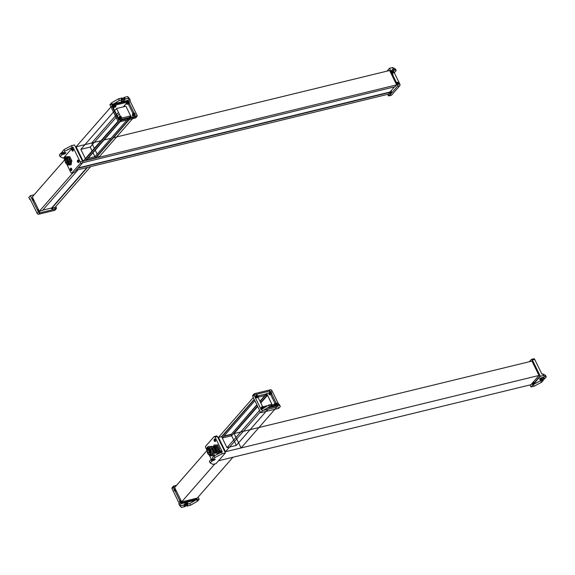 <?xml version="1.0" encoding="UTF-8"?>
<svg xmlns="http://www.w3.org/2000/svg" width="575" height="575" viewBox="0 0 575 575"><rect width="100%" height="100%" fill="white"/><g stroke="black" fill="none" stroke-linecap="round" stroke-linejoin="round"><path stroke-width="0.86" d="M64.673 159.872L32.286 196.923L64.673 159.872M39.323 211.284L32.286 196.923L39.323 211.284L72.968 172.802L39.323 211.284L42.442 210.522L39.323 211.284M78.142 169.69L42.442 210.522L78.142 169.69L76.231 170.15L78.142 169.69M51.807 208.243L87.508 167.411L51.807 208.243L54.927 207.489L51.807 208.243M90.627 166.649L54.927 207.489L90.627 166.649L87.508 167.411L90.627 166.649M42.787 210.134L51.671 207.97L87.026 167.526L51.671 207.97L42.787 210.134M73.758 172.514A1.294 0.719 -103.7 0 0 74.268 172.392L82.52 162.955A1.294 0.719 -103.7 0 0 82.52 161.23L74.534 144.936L71.415 145.691L72.227 147.351L64.86 151.218L64.048 149.558L71.415 145.691L74.534 144.936L82.52 161.23L80.177 161.798L73.011 147.164L72.227 147.351L71.415 145.691L64.048 149.558L62.186 151.721L64.048 149.558L64.86 151.218L63.236 153.072L62.222 151.642L63.221 153.108L65.119 152.67A1.617 0.489 -26.1 0 1 65.888 152.734A1.617 0.489 -26.1 0 1 65.291 153.518A1.617 0.489 -26.1 0 1 63.767 154.222L63.494 153.669A1.617 0.489 153.9 0 0 65.435 152.619A1.617 0.489 -26.1 0 1 63.494 153.669L61.475 154.222L62.071 153.769L61.532 152.662L59.311 154.97L60.123 156.63L62.898 158.024L63.674 157.838L65.061 160.669L63.674 157.838L73.011 147.164L80.177 161.798L82.52 161.23A1.294 0.719 76.3 0 1 82.52 162.955L74.268 172.392A1.294 0.719 76.3 0 1 74.038 172.543L71.695 173.111A1.294 0.719 -103.7 0 0 71.933 172.96L74.268 172.392L71.933 172.96L80.177 163.523L82.52 162.955L80.177 163.523A1.294 0.719 -103.7 0 0 80.177 161.798A1.294 0.719 76.3 0 1 80.177 163.523L71.933 172.96A1.294 0.719 76.3 0 1 70.847 172.471A1.294 0.719 -103.7 0 0 71.695 173.111M66.743 164.091L70.847 172.471L66.743 164.091M65.881 158.147L65.881 157.313L65.881 158.147M73.233 150.154L72.917 149.263L73.233 150.154M71.817 169.661L71.501 168.77L71.817 169.661M78.847 161.611L78.531 160.727L78.847 161.611M70.574 168.259A1.294 0.719 -103.7 0 0 70.574 169.984A1.294 0.719 -103.7 0 0 71.659 170.466A1.294 0.719 -103.7 0 0 71.659 168.748A1.294 0.719 -103.7 0 0 70.574 168.259L71.07 168.137A1.294 0.719 -103.7 0 0 70.912 169.424A1.294 0.719 -103.7 0 0 71.652 170.48A1.294 0.719 76.3 0 1 70.912 169.424A1.294 0.719 76.3 0 1 71.07 168.137L70.574 168.259A1.294 0.719 76.3 0 1 70.811 168.108A1.294 0.719 76.3 0 1 71.753 168.964A1.294 0.719 76.3 0 1 71.659 170.466A1.294 0.719 76.3 0 1 71.422 170.617A1.294 0.719 76.3 0 1 70.488 169.769A1.294 0.719 76.3 0 1 70.574 168.259M64.961 156.795A1.294 0.719 -103.7 0 0 64.767 157.924A1.294 0.719 -103.7 0 0 65.349 159.023A1.294 0.719 76.3 0 1 64.767 157.924A1.294 0.719 76.3 0 1 64.961 156.795L65.457 156.673A1.294 0.719 -103.7 0 0 65.564 158.599A1.294 0.719 76.3 0 1 65.457 156.673L64.961 156.795A1.294 0.719 76.3 0 1 65.198 156.644A1.294 0.719 76.3 0 1 66.039 157.277A1.294 0.719 -103.7 0 0 64.961 156.795M77.611 160.217A1.294 0.719 -103.7 0 0 77.611 161.942A1.294 0.719 -103.7 0 0 78.689 162.423A1.294 0.719 -103.7 0 0 78.689 160.698A1.294 0.719 -103.7 0 0 77.611 160.217L78.107 160.094A1.294 0.719 -103.7 0 0 77.948 161.381A1.294 0.719 -103.7 0 0 78.682 162.438A1.294 0.719 76.3 0 1 77.948 161.381A1.294 0.719 76.3 0 1 78.107 160.094L77.611 160.217A1.294 0.719 76.3 0 1 77.848 160.066A1.294 0.719 76.3 0 1 78.782 160.921A1.294 0.719 76.3 0 1 78.689 162.423A1.294 0.719 76.3 0 1 78.459 162.574A1.294 0.719 76.3 0 1 77.517 161.719A1.294 0.719 76.3 0 1 77.611 160.217M71.99 148.752A1.294 0.719 -103.7 0 0 71.997 150.478A1.294 0.719 -103.7 0 0 73.075 150.959A1.294 0.719 -103.7 0 0 73.075 149.241A1.294 0.719 -103.7 0 0 71.99 148.752L72.486 148.63A1.294 0.719 -103.7 0 0 72.328 149.917A1.294 0.719 -103.7 0 0 73.068 150.973A1.294 0.719 76.3 0 1 72.838 151.11A1.294 0.719 76.3 0 1 71.904 150.262A1.294 0.719 76.3 0 1 71.99 148.752A1.294 0.719 76.3 0 1 72.227 148.602A1.294 0.719 76.3 0 1 73.169 149.457A1.294 0.719 76.3 0 1 73.075 150.959A1.294 0.719 76.3 0 1 72.328 149.917A1.294 0.719 76.3 0 1 72.486 148.63L71.99 148.752M62.531 152.425L61.532 152.662L62.531 152.425M63.609 153.043L62.071 153.769L63.609 153.043M64.939 152.713L63.767 153.36L64.939 152.713M61.676 153.985L61.748 154.776L60.123 156.63L59.311 154.97L61.137 152.885L61.676 153.985L61.137 152.885L61.532 152.662L62.071 153.769L61.676 153.985M61.676 154.107L63.494 153.669L63.767 154.222L61.942 154.661L61.676 154.107L61.942 154.661L63.767 154.222A1.617 0.489 153.9 0 0 65.744 153.13A1.617 0.489 153.9 0 0 65.119 152.67L63.236 153.072L64.86 151.218L73.011 147.164L63.674 157.838L62.898 158.024L60.123 156.63L61.942 154.661L61.676 154.107M68.303 164.091A3.242 1.811 -103.7 0 0 69.963 161.093L68.533 158.175L69.963 161.093L68.921 161.345L68.353 160.77L67.491 158.427L68.533 158.175A3.242 1.811 -103.7 0 0 66.837 158.067M65.859 158.269L66.111 156.903L68.82 156.968L70.804 161.014L70.078 165.003L67.368 164.946L67.031 164.263L67.368 164.946L71.12 164.752L70.078 165.003L70.804 161.014L71.839 160.763L71.12 164.752L71.839 160.763L70.804 161.014L68.82 156.968L69.855 156.709L71.839 160.763L69.855 156.709L66.111 156.903L65.859 158.269M66.283 158.053L67.325 157.802A3.242 1.811 76.3 0 1 68.533 158.175L67.491 158.427A3.242 1.811 -103.7 0 0 66.283 158.053A3.242 1.811 -103.7 0 0 65.255 159.311A3.242 1.811 76.3 0 1 65.298 159.167A3.242 1.811 76.3 0 1 67.491 158.427L67.548 159.124A2.925 1.632 -103.7 0 0 65.212 159.433A2.925 1.632 -103.7 0 0 65.572 162.675A2.925 1.632 76.3 0 1 65.377 159.038A2.925 1.632 76.3 0 1 67.548 159.124L68.353 160.77A2.925 1.632 76.3 0 1 67.792 163.968A2.925 1.632 76.3 0 1 65.572 162.675A2.925 1.632 -103.7 0 0 66.233 163.631A2.925 1.632 -103.7 0 0 68.087 163.681A2.925 1.632 -103.7 0 0 68.353 160.77L68.921 161.345L69.963 161.093A3.242 1.811 76.3 0 1 68.863 164.105L67.821 164.364A3.242 1.811 -103.7 0 0 68.921 161.345A3.242 1.811 76.3 0 1 68.346 164.055A3.242 1.811 76.3 0 1 66.427 163.825A3.242 1.811 76.3 0 1 66.326 163.717A3.242 1.811 -103.7 0 0 67.821 164.364M65.845 162.351A2.257 1.265 -103.7 0 0 67.742 163.207A2.257 1.265 -103.7 0 0 67.742 160.188A2.257 1.265 -103.7 0 0 65.845 159.34A2.257 1.265 -103.7 0 0 65.845 162.351A2.257 1.265 76.3 0 1 66.262 159.074A2.257 1.265 76.3 0 1 67.742 160.188A2.257 1.265 76.3 0 1 67.325 163.465A2.257 1.265 76.3 0 1 65.845 162.351L67.649 161.913L65.845 162.351M67.146 156.652L69.855 156.709L67.146 156.652M67.642 160.008L67.412 159.965A2.257 1.265 -103.7 0 0 67.404 160.217A2.257 1.265 76.3 0 1 67.412 159.972L67.498 159.778M68.066 161.733L66.614 162.006M67.613 161.762L66.743 161.97M67.879 159.785L66.434 160.058M67.419 159.814L66.563 160.022M68.648 162.143L67.16 162.409L68.59 161.891M68.116 162.186L67.333 162.38M68.54 161.194L67.045 161.46L68.475 160.942M68.073 161.223L67.218 161.431M68.001 160.899L67.519 160.914L67.929 160.648M68.13 161.848L67.62 161.877L68.123 161.589M67.311 159.541L66.865 159.562M67.972 160.763L66.484 161.029L67.907 160.511M67.519 160.792L66.65 161M68.432 160.231L66.944 160.497L68.375 159.979M67.792 160.303L67.117 160.468M66.592 161.913L68.001 161.482M67.757 162.948L68.051 162.574M66.427 160.058L67.821 159.541M389.613 70.502L112.995 137.82L389.613 70.502L396.649 84.87L82.556 161.309L396.649 84.87L395.025 86.724L82.649 162.747L395.025 86.724L396.649 84.87L389.613 70.502M111.032 138.302L103.629 140.099L111.032 138.302M101.674 140.58L75.519 146.941L101.674 140.58M390.159 92.295L77.848 168.295L390.159 92.295L388.535 94.149L76.231 170.15L388.535 94.149L390.159 92.295M78.193 167.907L390.022 92.014L78.193 167.907M394.543 86.839L390.022 92.014L394.543 86.839M391.036 95.299A1.294 0.719 76.3 0 1 390.468 94.688A1.294 0.719 -103.7 0 0 391.553 95.177L399.798 85.74A1.294 0.719 -103.7 0 0 399.798 84.015L392.624 69.374L393.408 69.187L396.182 70.581L394.558 72.436L396.182 70.581L395.37 68.928L393.544 71.013L395.37 68.928L392.596 67.527L395.37 68.928L396.182 70.581L393.408 69.187L392.596 67.527L393.408 69.187L392.624 69.374L399.798 84.015L397.462 84.59L389.476 68.288L392.596 67.527L389.476 68.288L397.462 84.59L399.798 84.015A1.294 0.719 76.3 0 1 399.798 85.74L397.462 86.308A1.294 0.719 -103.7 0 0 397.462 84.59A1.294 0.719 76.3 0 1 397.462 86.308L399.798 85.74L391.553 95.177L389.21 95.745L397.462 86.308L389.21 95.745L391.553 95.177A1.294 0.719 76.3 0 1 391.316 95.328L388.973 95.896A1.294 0.719 -103.7 0 0 389.21 95.745A1.294 0.719 76.3 0 1 388.125 95.263L390.468 94.688L389.606 92.927L390.468 94.688L388.125 95.263A1.294 0.719 -103.7 0 0 388.973 95.896M387.687 94.358L388.125 95.263L387.687 94.358M386.982 71.142L389.476 68.288L386.982 71.142M391.46 71.782L390.368 72.047L391.46 71.782L391.863 72.608L391.46 71.782L391.863 72.608L390.77 72.874L391.863 72.608L391.46 71.782M397.073 83.246L395.981 83.512L397.073 83.246L397.483 84.072L397.073 83.246L397.483 84.072L396.391 84.338L397.483 84.072L397.073 83.246M390.109 92.194L390.468 91.511L390.109 92.194M390.058 91.971L390.447 92.115L390.058 91.971M392.624 69.374L390.339 71.997L392.624 69.374M397.519 84.575A1.294 0.719 76.3 0 1 397.232 82.433A1.294 0.719 76.3 0 1 398.202 82.721A1.294 0.719 76.3 0 1 398.475 84.338A1.294 0.719 -103.7 0 0 398.202 82.721A1.294 0.719 -103.7 0 0 397.232 82.433L396.736 82.548A1.294 0.719 76.3 0 1 397.706 82.843A1.294 0.719 76.3 0 1 397.979 84.46A1.294 0.719 -103.7 0 0 397.706 82.843A1.294 0.719 -103.7 0 0 396.736 82.548L397.232 82.433A1.294 0.719 -103.7 0 0 397.519 84.575M392.696 73.176A1.294 0.719 76.3 0 1 391.611 72.694A1.294 0.719 76.3 0 1 391.611 70.969A1.294 0.719 76.3 0 1 392.696 71.451A1.294 0.719 76.3 0 1 392.696 73.176A1.294 0.719 -103.7 0 0 392.696 71.451A1.294 0.719 -103.7 0 0 391.611 70.969L391.122 71.092A1.294 0.719 76.3 0 1 392.2 71.573A1.294 0.719 76.3 0 1 392.2 73.298L392.696 73.176L392.2 73.298A1.294 0.719 76.3 0 1 391.122 72.809A1.294 0.719 76.3 0 1 391.122 71.092L391.611 70.969A1.294 0.719 -103.7 0 0 391.611 72.694A1.294 0.719 -103.7 0 0 392.696 73.176M391.28 92.683A1.294 0.719 76.3 0 1 390.094 91.935A1.294 0.719 -103.7 0 0 391.28 92.683A1.294 0.719 -103.7 0 0 391.144 90.728A1.294 0.719 76.3 0 1 391.28 92.683L390.784 92.805L391.28 92.683M397.584 84.913A1.294 0.719 76.3 0 1 396.642 84.065A1.294 0.719 76.3 0 1 396.736 82.548A1.294 0.719 -103.7 0 0 396.642 84.065A1.294 0.719 -103.7 0 0 397.584 84.913M391.122 71.092A1.294 0.719 -103.7 0 0 391.122 72.809A1.294 0.719 -103.7 0 0 392.2 73.298A1.294 0.719 -103.7 0 0 392.2 71.573A1.294 0.719 -103.7 0 0 391.122 71.092M390.806 91.123A1.294 0.719 76.3 0 1 390.784 92.805A1.294 0.719 76.3 0 1 389.879 92.611A1.294 0.719 -103.7 0 0 390.784 92.805A1.294 0.719 -103.7 0 0 390.806 91.123M393.149 71.235L391.46 71.645L393.149 71.235L393.58 72.119L393.149 71.235M391.776 72.299L390.626 72.579L391.776 72.299M390.418 72.155L391.46 71.645L392.373 72.658L391.46 71.645L390.418 72.155M390.978 73.248L390.648 72.572L390.978 73.248M390.964 73.262L391.999 72.745L390.964 73.262M392.272 72.436A1.617 0.489 153.9 0 0 390.863 73.061A1.617 0.489 -26.1 0 1 392.272 72.436L393.933 72.033L392.272 72.436L392.538 72.989L392.272 72.436M391.137 73.614A1.617 0.489 -26.1 0 1 392.538 72.989L394.198 72.587L392.538 72.989A1.617 0.489 153.9 0 0 391.137 73.614M393.07 74.139L391.546 74.448L393.07 74.139L391.992 75.368L393.07 74.139M28.75 197.541L30.913 200.675L28.75 197.541L30.374 195.687L38.36 211.981L37.138 213.375L29.965 198.734L29.562 199.202L29.965 198.734L37.138 213.375L38.36 211.981A1.294 0.999 41.2 0 0 39.941 212.836L55.804 208.977A1.294 0.999 41.2 0 0 56.3 207.618L55.768 206.526L56.3 207.618L55.085 209.005L56.3 207.618A1.294 0.999 -138.8 0 1 55.804 208.977L54.582 210.364L55.804 208.977L39.941 212.836L38.719 214.223L39.941 212.836A1.294 0.999 -138.8 0 1 38.36 211.981L30.374 195.687L34.177 194.76L30.374 195.687L28.75 197.541M56.235 208.718L55.013 210.112A1.294 0.999 -138.8 0 1 54.582 210.364A1.294 0.999 41.2 0 0 55.085 209.005L54.402 207.611L55.085 209.005A1.294 0.999 -138.8 0 1 55.214 209.652M54.582 210.364L38.719 214.223A1.294 0.999 -138.8 0 1 37.138 213.375A1.294 0.999 41.2 0 0 38.719 214.223L54.582 210.364M32.912 198.871L32.912 198.871A0.482 0.374 41.2 0 0 33.314 199.697A0.482 0.374 41.2 0 0 33.544 199.482A0.482 0.374 -138.8 0 1 33.314 199.697L33.314 199.697A0.482 0.374 -138.8 0 1 32.912 198.871A0.482 0.374 -138.8 0 1 33.278 198.943A0.482 0.374 41.2 0 0 32.912 198.871M38.525 210.335L38.525 210.335A0.482 0.374 41.2 0 0 38.927 211.162A0.482 0.374 41.2 0 0 39.157 210.939A0.482 0.374 -138.8 0 1 38.927 211.162L38.927 211.162A0.482 0.374 -138.8 0 1 38.525 210.335A0.482 0.374 -138.8 0 1 38.892 210.407A0.482 0.374 41.2 0 0 38.525 210.335M32.833 198.037L31.661 198.325L32.833 198.037M52.533 208.854A1.294 0.999 -138.8 0 1 51.024 208.128A1.294 0.999 41.2 0 0 53.159 207.92A1.294 0.999 -138.8 0 1 52.533 208.854L52.792 208.56L52.533 208.854M39.014 212.146A1.294 0.999 -138.8 0 1 38.439 212.132A1.294 0.999 41.2 0 0 39.639 211.205A1.294 0.999 -138.8 0 1 39.014 212.146L39.265 211.852L39.014 212.146M37.483 210.206A1.294 0.999 -138.8 0 1 38.705 210.026A1.294 0.999 41.2 0 0 37.928 209.94L38.187 209.645A1.294 0.999 -138.8 0 1 38.511 209.616A1.294 0.999 41.2 0 0 38.187 209.645L37.928 209.94A1.294 0.999 41.2 0 0 37.483 210.206M33.393 200.682A1.294 0.999 -138.8 0 1 32.811 200.661A1.294 0.999 41.2 0 0 33.932 200.272A1.294 0.999 -138.8 0 1 33.393 200.682L33.652 200.388L33.393 200.682M31.869 198.742A1.294 0.999 -138.8 0 1 33.091 198.562A1.294 0.999 41.2 0 0 32.315 198.476L32.574 198.181A1.294 0.999 -138.8 0 1 32.89 198.152A1.294 0.999 41.2 0 0 32.574 198.181L32.315 198.476A1.294 0.999 41.2 0 0 31.869 198.742M53.417 207.855A1.294 0.999 -138.8 0 1 51.419 208.028A1.294 0.999 41.2 0 0 53.417 207.855M33.925 200.272A1.294 0.999 -138.8 0 1 32.538 200.1A1.294 0.999 41.2 0 0 33.925 200.272M31.941 198.893A1.294 0.999 -138.8 0 1 32.574 198.181A1.294 0.999 41.2 0 0 31.941 198.893M39.891 211.147A1.294 0.999 -138.8 0 1 38.151 211.564A1.294 0.999 41.2 0 0 39.891 211.147M37.562 210.357A1.294 0.999 -138.8 0 1 38.187 209.645A1.294 0.999 41.2 0 0 37.562 210.357M32.049 199.115L33.221 198.828L32.049 199.115M32.861 200.768L34.033 200.488L32.861 200.768M127.406 102.163L111.802 105.965L76.101 146.798L91.705 143.002L118.45 112.405L91.705 143.002L94.523 148.752L91.705 143.002L76.101 146.798L111.802 105.965L118.709 120.067L111.802 105.965L127.406 102.163L123.287 106.878L127.406 102.163L134.442 116.531L98.742 157.37L95.622 158.125L92.841 152.447L95.622 158.125L131.323 117.286L95.622 158.125L98.742 157.37L134.442 116.531L127.406 102.163M118.019 121.267L83.138 161.165L76.101 146.798L83.138 161.165L118.019 121.267M119.514 120.161L121.958 119.564L86.257 160.403L83.138 161.165L86.257 160.403L121.958 119.564L116.545 108.517L80.845 149.356L86.257 160.403L80.845 149.356L116.545 108.517L125.911 106.238L131.323 117.286L134.442 116.531L131.323 117.286L125.911 106.238L116.545 108.517L121.958 119.564L119.514 120.161L121.267 118.163L121.828 119.291L131.186 117.013L130.633 115.884L94.933 156.716L87.529 158.52L94.933 156.716L95.486 157.852L94.933 156.716L130.633 115.884L121.267 118.163L119.514 120.168M119.198 113.922L90.21 147.078L80.845 149.356L90.21 147.078L119.198 113.922M92.288 151.318L90.21 147.078L92.288 151.318M95.076 149.888L97.168 154.157L95.076 149.888M97.728 155.293L98.742 157.37L97.728 155.293M85.567 158.995L86.128 160.13L95.486 157.852L131.186 117.013L95.486 157.852L86.128 160.13L121.828 119.291L86.128 160.13L85.567 158.995L118.299 121.555L85.567 158.995M121.267 118.163L130.633 115.884L131.186 117.013L121.828 119.291L121.267 118.163M136.965 116.373L135.75 117.76A1.294 0.999 -138.8 0 1 135.319 118.019L136.534 116.624L135.319 118.019L119.456 121.878L120.671 120.484L119.456 121.878A1.294 0.999 -138.8 0 1 117.875 121.023L119.09 119.636L117.875 121.023L109.89 104.729L111.514 102.875L112.326 104.528L111.514 102.875L118.572 98.778L119.384 100.438L111.917 104.995L119.09 119.636A1.294 0.999 41.2 0 0 120.671 120.484L136.534 116.624A1.294 0.999 41.2 0 0 137.037 115.266L135.815 116.66L127.83 100.359L129.109 98.9L127.83 100.359L135.815 116.66L137.037 115.266L129.864 100.625L130.266 100.165L129.454 98.505L130.266 100.165L127.672 96.564L129.454 98.505L127.672 96.564L124.164 97.419L122.676 98.835L123.769 97.635L124.308 98.742L123.431 99.748L124.308 98.742L123.769 97.635L124.164 97.419L127.672 96.564L128.484 98.224L125.364 98.979L124.164 97.419L124.703 98.526L124.308 98.742L125.091 98.426L125.364 98.979L124.222 100.172A1.617 0.489 -26.1 0 1 122.245 101.265A1.617 0.489 -26.1 0 1 121.62 100.805L121.347 100.251A1.617 0.489 153.9 0 0 121.598 100.769A1.617 0.489 -26.1 0 1 121.347 100.251L122.267 99.202L121.347 100.251L121.62 100.805L122.54 99.669M122.583 99.683L122.231 99.123L122.619 99.029L122.231 99.123L122.583 99.683L121.62 100.805A1.617 0.489 153.9 0 0 122.245 101.265A1.617 0.489 153.9 0 0 124.222 100.172L125.163 99.094L124.897 98.541L123.948 99.619L124.897 98.541L125.163 99.094L128.484 98.224L130.266 100.165L129.864 100.625L111.917 104.995L129.864 100.625L137.037 115.266A1.294 0.999 -138.8 0 1 136.534 116.624L120.671 120.484A1.294 0.999 -138.8 0 1 119.09 119.636L111.917 104.995L119.384 100.438L122.561 99.727L122.231 99.123L122.504 99.676L119.384 100.438L118.572 98.778L122.238 97.937L118.572 98.778L111.514 102.875L109.89 104.729L127.83 100.359L109.89 104.729L117.875 121.023A1.294 0.999 41.2 0 0 119.456 121.878L135.319 118.019A1.294 0.999 41.2 0 0 135.815 116.66A1.294 0.999 -138.8 0 1 135.944 117.3M113.383 106.813A0.482 0.374 -138.8 0 1 113.792 107.64L114.748 106.548A0.482 0.374 -138.8 0 1 114.346 105.714L113.383 106.813L114.346 105.714A0.482 0.374 -138.8 0 1 114.748 106.548L113.792 107.64A0.482 0.374 41.2 0 0 113.383 106.813M119.003 118.278A0.482 0.374 -138.8 0 1 119.406 119.104A0.482 0.374 -138.8 0 1 119.003 118.278A0.482 0.374 41.2 0 0 119.406 119.104L120.369 118.012A0.482 0.374 -138.8 0 1 119.959 117.178L119.003 118.278L119.959 117.178A0.482 0.374 -138.8 0 1 120.369 118.012L119.406 119.104A0.482 0.374 41.2 0 0 119.003 118.278M132.523 114.986A0.482 0.374 -138.8 0 1 132.933 115.812A0.482 0.374 -138.8 0 1 132.523 114.986A0.482 0.374 41.2 0 0 132.933 115.812L133.889 114.72A0.482 0.374 -138.8 0 1 133.486 113.886L132.523 114.986L133.486 113.886A0.482 0.374 -138.8 0 1 133.889 114.72L132.933 115.812A0.482 0.374 41.2 0 0 132.523 114.986M126.91 103.522A0.482 0.374 -138.8 0 1 127.312 104.355A0.482 0.374 -138.8 0 1 126.91 103.522A0.482 0.374 41.2 0 0 127.312 104.355L128.275 103.256A0.482 0.374 -138.8 0 1 127.866 102.422L126.91 103.522L127.866 102.422A0.482 0.374 -138.8 0 1 128.275 103.256L127.312 104.355A0.482 0.374 41.2 0 0 126.91 103.522M120.958 118.407A1.294 0.999 41.2 0 0 119.88 116.193A1.294 0.999 41.2 0 0 120.958 118.407A1.294 0.999 -138.8 0 1 119.88 116.193L119.622 116.488A1.294 0.999 41.2 0 0 120.707 118.702L120.958 118.407L120.707 118.702A1.294 0.999 41.2 0 0 119.622 116.488L119.88 116.193A1.294 0.999 -138.8 0 1 120.958 118.407M115.345 106.943A1.294 0.999 41.2 0 0 114.267 104.729A1.294 0.999 41.2 0 0 115.345 106.943A1.294 0.999 -138.8 0 1 114.267 104.729L114.008 105.024A1.294 0.999 41.2 0 0 115.086 107.237L115.345 106.943L115.086 107.237A1.294 0.999 41.2 0 0 114.008 105.024L114.267 104.729A1.294 0.999 -138.8 0 1 115.345 106.943M134.485 115.115A1.294 0.999 41.2 0 0 133.4 112.901A1.294 0.999 41.2 0 0 134.485 115.115A1.294 0.999 -138.8 0 1 133.4 112.901L133.148 113.196A1.294 0.999 41.2 0 0 134.227 115.41L134.485 115.115L134.227 115.41A1.294 0.999 41.2 0 0 133.148 113.196L133.4 112.901A1.294 0.999 -138.8 0 1 134.485 115.115M128.872 103.651A1.294 0.999 41.2 0 0 127.787 101.444A1.294 0.999 41.2 0 0 128.872 103.651A1.294 0.999 -138.8 0 1 127.787 101.444L127.528 101.732A1.294 0.999 41.2 0 0 128.613 103.946L128.872 103.651L128.613 103.946A1.294 0.999 41.2 0 0 127.528 101.732L127.787 101.444A1.294 0.999 -138.8 0 1 128.872 103.651M119.622 116.488A1.294 0.999 -138.8 0 1 120.707 118.702A1.294 0.999 -138.8 0 1 119.622 116.488M119.959 117.178A0.482 0.374 41.2 0 0 120.369 118.012A0.482 0.374 41.2 0 0 119.959 117.178M127.528 101.732A1.294 0.999 -138.8 0 1 128.613 103.946A1.294 0.999 -138.8 0 1 127.528 101.732M127.866 102.422A0.482 0.374 41.2 0 0 128.275 103.256A0.482 0.374 41.2 0 0 127.866 102.422M114.008 105.024A1.294 0.999 -138.8 0 1 115.086 107.237A1.294 0.999 -138.8 0 1 114.008 105.024M114.346 105.714A0.482 0.374 41.2 0 0 114.748 106.548A0.482 0.374 41.2 0 0 114.346 105.714M133.148 113.196A1.294 0.999 -138.8 0 1 134.227 115.41A1.294 0.999 -138.8 0 1 133.148 113.196M133.486 113.886A0.482 0.374 41.2 0 0 133.889 114.72A0.482 0.374 41.2 0 0 133.486 113.886M121.476 99.331L122.152 98.073L121.325 99.022L121.72 99.827L121.476 99.331M122.202 98.016L122.698 99.015M232.983 457.233L197.283 498.072L181.678 501.867L214.885 463.888L181.678 501.867L174.642 487.507L207.022 450.469L174.642 487.507L181.678 501.867L197.283 498.072L232.983 457.233L218.586 460.74L232.983 457.233M209.379 461.301L210.191 462.961L212.966 464.356L216.085 463.594L225.414 452.92L222.295 453.682L214.928 457.542L214.116 455.889L221.483 452.022L222.295 453.682L221.483 452.022L222.266 451.835L215.093 437.194L217.436 436.626L225.414 452.92L217.436 436.626L215.093 437.194A1.294 0.719 -103.7 0 0 214.245 436.554A1.294 0.719 -103.7 0 0 214.008 436.705L205.764 446.143A1.294 0.719 -103.7 0 0 205.764 447.868L207.022 450.433L205.764 447.868A1.294 0.719 76.3 0 1 205.764 446.143L214.008 436.705A1.294 0.719 76.3 0 1 215.093 437.194L222.266 451.835L214.116 455.889L214.928 457.542L222.295 453.682L225.414 452.92L216.085 463.594L212.966 464.356L210.191 462.961L212.017 460.87L214.108 460.244L214.913 459.31L213.102 459.633L214.928 457.542L213.102 459.633L212.527 458.606L213.073 459.713L215.381 459.353L212.412 460.654L211.873 459.547L212.872 459.303L211.873 459.547L212.412 460.654L210.191 462.961L209.379 461.301L211.003 459.447L212.017 460.87L211.478 459.763L211.873 459.547L211.277 460L211.003 459.447L212.707 458.972L211.205 459.339L211.435 459.813L211.003 459.447L209.379 461.301M216.351 436.137A1.294 0.719 76.3 0 1 216.588 435.987A1.294 0.719 76.3 0 1 217.436 436.626A1.294 0.719 -103.7 0 0 216.351 436.137M209.264 455.012L211.363 459.296L209.264 455.012M220.728 451.231L221.044 452.115L220.728 451.231M215.115 439.767L215.431 440.651L215.115 439.767M215.366 441.406A1.294 0.719 -103.7 0 0 215.366 439.688A1.294 0.719 -103.7 0 0 214.281 439.199A1.294 0.719 -103.7 0 0 214.281 440.924A1.294 0.719 -103.7 0 0 215.366 441.406A1.294 0.719 76.3 0 1 215.129 441.557A1.294 0.719 76.3 0 1 214.188 440.709A1.294 0.719 76.3 0 1 214.281 439.199A1.294 0.719 76.3 0 1 214.518 439.048A1.294 0.719 76.3 0 1 215.452 439.904A1.294 0.719 76.3 0 1 215.366 441.406A1.294 0.719 76.3 0 1 214.619 440.364A1.294 0.719 76.3 0 1 214.777 439.077L214.281 439.199L214.777 439.077A1.294 0.719 -103.7 0 0 214.619 440.364A1.294 0.719 -103.7 0 0 215.359 441.42M221.202 452.173A1.294 0.719 -103.7 0 0 220.75 450.793A1.294 0.719 -103.7 0 0 219.894 450.663A1.294 0.719 -103.7 0 0 220.124 452.733A1.294 0.719 76.3 0 1 219.894 450.663A1.294 0.719 76.3 0 1 220.132 450.512A1.294 0.719 76.3 0 1 221.202 452.173M208.1 447.372A1.294 0.719 -103.7 0 0 207.252 447.242A1.294 0.719 -103.7 0 0 207.273 449.003A1.294 0.719 76.3 0 1 207.252 447.242A1.294 0.719 76.3 0 1 207.489 447.091A1.294 0.719 76.3 0 1 208.1 447.372M220.39 450.541L219.894 450.663L220.39 450.541A1.294 0.719 -103.7 0 0 220.39 450.541A1.294 0.719 -103.7 0 0 220.541 452.518A1.294 0.719 76.3 0 1 220.39 450.541A1.294 0.719 76.3 0 1 220.397 450.534M207.748 447.12L207.252 447.242L207.748 447.12A1.294 0.719 -103.7 0 0 207.589 448.421A1.294 0.719 76.3 0 1 207.748 447.12A1.294 0.719 76.3 0 1 207.755 447.113A1.294 0.719 -103.7 0 0 207.748 447.12M213.785 459.59L214.108 460.244L213.785 459.59M212.822 458.34L212.491 457.743L214.116 455.889L212.491 457.743L212.75 458.332L212.477 457.786M212.98 449.959L214.353 452.18L212.98 449.959A2.925 1.632 76.3 0 1 213.533 446.761A2.925 1.632 76.3 0 1 215.762 448.054A2.925 1.632 -103.7 0 0 212.958 447.623A2.925 1.632 -103.7 0 0 212.98 449.959M218.543 449.204L217.817 453.193L215.107 453.129L214.777 452.446L215.107 453.129L217.817 453.193L218.543 449.204L219.585 448.946L218.859 452.942L217.817 453.193L218.859 452.942L219.585 448.946L218.543 449.204L216.559 445.151L218.543 449.204M213.85 445.093L217.602 444.899L219.585 448.946L217.602 444.899L213.85 445.093L217.602 444.899L213.85 445.093L213.605 446.459L213.85 445.093M216.049 452.281A3.242 1.811 -103.7 0 0 217.652 450.973A3.242 1.811 -103.7 0 0 217.192 447.587A3.242 1.811 -103.7 0 0 214.583 446.257M214.029 446.243L215.072 445.992A3.242 1.811 76.3 0 1 217.192 447.587L216.157 447.839A3.242 1.811 -103.7 0 0 214.029 446.243A3.242 1.811 -103.7 0 0 213.002 447.494A3.242 1.811 76.3 0 1 213.037 447.357A3.242 1.811 76.3 0 1 216.157 447.839L215.762 448.054A2.925 1.632 76.3 0 1 215.948 451.691A2.925 1.632 76.3 0 1 213.785 451.605A2.925 1.632 -103.7 0 0 213.972 451.813A2.925 1.632 -103.7 0 0 216.006 451.576A2.925 1.632 -103.7 0 0 215.762 448.054L216.157 447.839A3.242 1.811 76.3 0 1 216.473 451.641A3.242 1.811 76.3 0 1 214.353 452.18L213.785 451.605M215.481 448.378A2.257 1.265 -103.7 0 0 213.591 447.522A2.257 1.265 -103.7 0 0 213.591 450.541A2.257 1.265 -103.7 0 0 215.481 451.389A2.257 1.265 -103.7 0 0 215.481 448.378A2.257 1.265 76.3 0 1 215.072 451.655A2.257 1.265 76.3 0 1 213.591 450.541L215.395 450.103L213.591 450.541A2.257 1.265 76.3 0 1 214.001 447.264A2.257 1.265 76.3 0 1 215.481 448.378L214.755 448.5L215.496 448.399M214.353 452.18A3.242 1.811 -103.7 0 0 215.56 452.547A3.242 1.811 -103.7 0 0 216.157 447.839L217.192 447.587A3.242 1.811 76.3 0 1 216.603 452.295L215.56 452.547M215.833 449.736L214.382 450.002L215.833 449.736M214.281 448.119L215.194 447.896L214.281 448.119M215.165 448.004L214.303 448.213M214.374 449.089L215.654 448.78L214.374 449.089M215.258 448.974L214.396 449.183M215.805 449.923L214.317 450.189L215.747 449.672M215.359 449.945L214.489 450.16M214.935 449.521L215.798 449.312L214.935 449.521M215.819 449.406L214.964 449.614M216.178 448.421L214.691 448.687L216.121 448.169M215.539 448.493L214.856 448.658M215.05 450.477L215.869 450.275L215.05 450.477M215.862 450.376L215.072 450.563M215.51 449.945L215.869 449.858L215.51 449.945M214.152 448.148L215.56 447.724M215.625 447.975L214.173 448.241M214.245 449.125L215.654 448.694M215.718 448.946L214.288 449.032M215.057 447.724L214.633 447.558M215.28 449.01L215.668 448.838M215.747 449.082L215.33 448.917M214.806 449.557L216.222 449.125M216.279 449.377L214.856 449.463M214.921 450.505L216.329 450.081M216.394 450.326L214.964 450.412M215.381 449.973L215.862 449.772M215.877 450.038L215.431 449.88M213.871 447.393L213.771 447.443A2.257 1.265 -103.7 0 0 213.67 447.551L213.67 447.551A2.257 1.265 76.3 0 1 213.771 447.443L214.59 447.35L213.893 447.796L213.871 447.393M214.763 447.458L213.965 447.652M214.561 447.63L213.785 447.731M207.956 452.935L210.975 452.13L207.956 452.935A2.983 1.667 -103.7 0 0 210.464 454.056A2.983 1.667 -103.7 0 0 210.457 450.074A2.983 1.667 76.3 0 1 209.918 454.401A2.983 1.667 76.3 0 1 207.956 452.935A2.983 1.667 76.3 0 1 208.502 448.601A2.983 1.667 76.3 0 1 210.457 450.074A2.983 1.667 -103.7 0 0 207.956 448.946A2.983 1.667 -103.7 0 0 207.956 452.935M207.661 453.272A3.694 2.07 76.3 0 1 207.661 448.342A3.694 2.07 76.3 0 1 210.759 449.729A3.694 2.07 76.3 0 1 210.759 454.667A3.694 2.07 76.3 0 1 207.661 453.272A3.694 2.07 -103.7 0 0 210.083 455.091A3.694 2.07 -103.7 0 0 210.759 449.729A3.694 2.07 -103.7 0 0 208.337 447.911A3.694 2.07 -103.7 0 0 207.661 453.272M209.738 451.641A2.983 1.667 76.3 0 1 209.638 451.253A2.983 1.667 -103.7 0 0 209.738 451.641M209.53 449.887A2.983 1.667 76.3 0 1 209.616 449.327A2.983 1.667 -103.7 0 0 209.53 449.887M209.983 449.966L208.632 450.297M210.946 452.654L209.588 452.985M210.321 452.108L208.962 452.439M210.155 451.037L208.797 451.368M210.608 450.512L209.25 450.843M210.773 451.583L209.422 451.914M208.337 447.911L209.638 447.594A3.694 2.07 76.3 0 1 212.06 449.413L210.759 449.729L212.06 449.413A3.694 2.07 76.3 0 1 211.384 454.775L210.083 455.091M208.603 450.203L210.004 449.858L208.603 450.203M209.566 452.884L210.96 452.547L209.566 452.884M210.184 453.431L210.86 453.265L210.184 453.431M210.824 453.38L210.213 453.531M208.941 452.338L210.342 452L208.941 452.338M209.853 451.296L210.817 451.059L209.853 451.296M210.845 451.159L209.875 451.389M208.768 451.267L210.17 450.929L208.768 451.267M211.492 452.194L209.868 452.489L211.428 451.928M210.975 452.23L210.04 452.46M209.681 450.225L210.443 450.038L209.681 450.225M210.493 450.132L209.71 450.326M209.228 450.75L210.608 450.412L209.228 450.75M210.479 451.842L210.946 451.727L210.479 451.842M210.953 451.828L210.5 451.936M210.306 450.771L210.709 450.678L210.306 450.771M210.737 450.771L210.335 450.872M209.393 451.813L210.795 451.476L209.393 451.813M211.334 446.631L213.605 451.253L212.772 455.81L209.681 455.738L209.336 455.041L209.681 455.738L213.943 455.522L212.772 455.81L213.605 451.253L211.334 446.631L212.506 446.344L213.023 447.4L212.506 446.344L208.243 446.559L211.334 446.631M207.97 448.069L208.243 446.559L212.506 446.344L208.243 446.559L207.97 448.069M210.687 454.746A3.694 2.07 -103.7 0 0 212.563 453.316A3.694 2.07 -103.7 0 0 212.06 449.413A3.694 2.07 -103.7 0 0 209.034 447.947M208.466 450.232L210.012 449.772M210.076 450.038L208.495 450.34M209.422 452.913L210.967 452.453M211.032 452.719L209.472 452.82M210.048 453.459L210.881 453.172M210.788 453.474L210.076 453.567M208.797 452.367L210.342 451.907M210.407 452.173L208.826 452.475M209.925 449.247L209.429 449.089M209.71 451.325L211.255 450.865M211.32 451.131L209.738 451.433M208.632 451.296L210.177 450.836M210.242 451.102L208.682 451.202M210.507 452.935L210.953 452.741M210.91 453.035L210.551 452.841M209.544 450.254L211.09 449.794M211.154 450.06L209.573 450.362M209.092 450.778L210.637 450.318M210.702 450.584L209.135 450.678M210.335 451.871L210.932 451.641M210.96 451.914L210.364 451.979M210.17 450.8L210.68 450.592M210.766 450.857L210.22 450.707M209.257 451.842L210.802 451.382M210.867 451.648L209.286 451.95M214.533 452.309L213.943 455.522L214.533 452.309M208.279 448.78L208.157 448.845A2.983 1.667 -103.7 0 0 208.021 448.996L208.021 448.996A2.983 1.667 76.3 0 1 208.157 448.845L208.186 449.341L208.021 448.996L209.508 448.859L208.279 448.78L208.991 448.608L208.279 448.78L208.394 449.492L208.279 448.78M209.35 449.262L208.251 449.413M224.911 451.893L539.005 375.453L530.89 384.732L218.586 460.74L530.89 384.732L539.005 375.453L224.911 451.893M531.968 361.093L233.378 433.751L531.968 361.093L539.005 375.453L531.968 361.093M231.423 434.233L224.02 436.03L231.423 434.233L256.853 404.714L231.423 434.233M222.058 436.511L217.875 437.525L222.058 436.511M543.476 375.518L542.663 373.858L545.438 375.252L546.25 376.912L543.476 375.518L540.356 376.28L532.371 359.979L534.714 359.411L541.887 374.052L542.663 373.858L543.476 375.518L546.25 376.912L544.424 379.004L542.34 379.629L541.528 380.557L543.339 380.24L541.513 382.325L540.708 380.672L533.334 384.531L534.146 386.192L541.513 382.325L534.146 386.192L533.334 384.531L532.558 384.725L531.961 383.511L532.558 384.725L540.205 375.971L532.558 384.725L540.708 380.672L541.513 382.325L543.375 380.161L541.528 380.557L542.34 379.629L544.029 379.22L543.49 378.113L541.801 378.522L542.34 379.629L541.801 378.522L540.989 379.457L542.117 379.177L540.989 379.457L541.319 380.132L540.989 379.457L541.801 378.522L543.49 378.113L544.029 379.22L546.25 376.912L545.438 375.252L542.663 373.858L541.887 374.052L534.714 359.411L532.371 359.979A1.294 0.719 -103.7 0 0 531.53 359.346A1.294 0.719 -103.7 0 0 531.293 359.497L529.338 361.732L531.293 359.497A1.294 0.719 76.3 0 1 532.371 359.979L540.356 376.28L531.027 386.953L534.146 386.192L531.027 386.953L530.042 384.941L531.027 386.953L540.356 376.28L543.476 375.518M531.674 361.165L532.493 360.223L531.674 361.165M533.629 358.922A1.294 0.719 76.3 0 1 533.866 358.771A1.294 0.719 76.3 0 1 534.714 359.411A1.294 0.719 -103.7 0 0 533.629 358.922M539.523 374.577L538.674 374.785L539.523 374.577M538.272 373.958L539.12 373.75L538.272 373.958M539.285 374.095L539.494 374.512L539.285 374.095M533.909 363.113L533.061 363.321L533.909 363.113M532.651 362.494L533.499 362.286L532.651 362.494M533.672 362.631L533.88 363.048L533.672 362.631M533.643 381.584A1.294 0.719 76.3 0 1 533.571 383.13A1.294 0.719 76.3 0 1 532.572 382.806A1.294 0.719 -103.7 0 0 533.571 383.13L533.075 383.252A1.294 0.719 76.3 0 1 532.263 383.166A1.294 0.719 -103.7 0 0 533.075 383.252L533.571 383.13A1.294 0.719 -103.7 0 0 533.643 381.584M534.024 363.35A1.294 0.719 76.3 0 1 533.801 362.897A1.294 0.719 -103.7 0 0 534.024 363.35M539.645 374.814A1.294 0.719 76.3 0 1 539.422 374.361A1.294 0.719 -103.7 0 0 539.645 374.814M539.903 375.353A1.294 0.719 76.3 0 1 539.027 374.72A1.294 0.719 76.3 0 1 538.876 373.261A1.294 0.719 -103.7 0 0 539.027 374.72A1.294 0.719 -103.7 0 0 539.903 375.353M533.248 382.037A1.294 0.719 76.3 0 1 533.075 383.252A1.294 0.719 -103.7 0 0 533.248 382.037M534.29 363.889A1.294 0.719 76.3 0 1 533.406 363.256A1.294 0.719 76.3 0 1 533.262 361.797A1.294 0.719 -103.7 0 0 533.406 363.256A1.294 0.719 -103.7 0 0 534.29 363.889M540.716 379.766A1.617 0.489 -26.1 0 1 540.09 379.306A1.617 0.489 -26.1 0 1 542.067 378.213L541.794 377.667A1.617 0.489 153.9 0 0 539.817 378.753A1.617 0.489 153.9 0 0 540.442 379.213L540.442 379.213A1.617 0.489 -26.1 0 1 539.817 378.753A1.617 0.489 -26.1 0 1 541.794 377.667L542.067 378.213L543.885 377.775L543.619 377.222L541.794 377.667L543.619 377.222L544.424 379.004L543.885 377.897L543.49 378.113L544.087 377.667L543.813 377.114L544.087 377.667L542.067 378.213A1.617 0.489 153.9 0 0 540.09 379.306A1.617 0.489 153.9 0 0 540.716 379.766L541.089 379.673L540.716 379.766M544.683 376.122L543.619 377.222L544.683 376.122M541.269 380.025L540.708 380.672L541.269 380.025M172.55 487.413A1.294 0.999 41.2 0 0 172.054 488.772L179.228 503.405L197.167 499.043L196.758 498.202L197.577 501.163L196.765 499.503L189.707 503.599L190.519 505.253L197.577 501.163L199.202 499.308L198.123 497.109L199.202 499.308L181.254 503.671L179.63 505.533L181.412 507.473L178.818 503.872L179.63 505.533L178.818 503.872L179.228 503.405L172.054 488.772L173.269 487.377L181.254 503.671L173.269 487.377L172.054 488.772A1.294 0.999 -138.8 0 1 172.119 487.665L173.341 486.27A1.294 0.999 41.2 0 0 173.269 487.377A1.294 0.999 -138.8 0 1 173.772 486.019A1.294 0.999 41.2 0 0 173.341 486.27M173.147 486.738L173.772 486.019L173.147 486.738M176.532 485.343L173.772 486.019L176.532 485.343M173.219 487.248L175.317 486.738L173.219 487.248M181.218 501.608L181.218 501.608A0.482 0.374 41.2 0 0 181.448 501.393A0.482 0.374 -138.8 0 1 180.629 501.292A0.482 0.374 -138.8 0 1 180.816 500.782A0.482 0.374 41.2 0 0 181.218 501.608M181.183 500.854A0.482 0.374 41.2 0 0 180.816 500.782A0.482 0.374 -138.8 0 1 181.183 500.854M175.605 490.144L175.605 490.144A0.482 0.374 41.2 0 0 175.828 489.929A0.482 0.374 -138.8 0 1 175.008 489.828A0.482 0.374 -138.8 0 1 175.195 489.318A0.482 0.374 41.2 0 0 175.605 490.144M175.569 489.39A0.482 0.374 41.2 0 0 175.195 489.318A0.482 0.374 -138.8 0 1 175.569 489.39M174.599 488.923A1.294 0.999 -138.8 0 1 175.382 489.009A1.294 0.999 41.2 0 0 174.103 490.281A1.294 0.999 41.2 0 0 175.684 491.129A1.294 0.999 -138.8 0 1 174.599 488.923L174.857 488.628L174.599 488.923M176.223 490.727A1.294 0.999 -138.8 0 1 175.684 491.129L175.943 490.834A1.294 0.999 -138.8 0 1 174.857 488.628A1.294 0.999 -138.8 0 1 175.181 488.599A1.294 0.999 41.2 0 0 174.362 489.986A1.294 0.999 41.2 0 0 175.943 490.834L175.684 491.129A1.294 0.999 41.2 0 0 176.223 490.727M180.219 500.387A1.294 0.999 -138.8 0 1 180.996 500.473A1.294 0.999 41.2 0 0 179.716 501.745A1.294 0.999 41.2 0 0 181.298 502.593A1.294 0.999 -138.8 0 1 180.219 500.387L180.478 500.092L180.219 500.387M181.93 501.81A1.294 0.999 -138.8 0 1 181.298 502.593L181.556 502.298A1.294 0.999 -138.8 0 1 180.478 500.092A1.294 0.999 -138.8 0 1 180.794 500.063A1.294 0.999 41.2 0 0 179.975 501.45A1.294 0.999 41.2 0 0 181.556 502.298L181.298 502.593A1.294 0.999 41.2 0 0 181.93 501.81M195.457 498.518A1.294 0.999 -138.8 0 1 193.638 498.956A1.294 0.999 41.2 0 0 194.824 499.301L195.083 499.007A1.294 0.999 -138.8 0 1 194.142 498.834A1.294 0.999 41.2 0 0 195.083 499.007L194.824 499.301A1.294 0.999 41.2 0 0 195.457 498.518M195.673 498.467A1.294 0.999 -138.8 0 1 195.083 499.007A1.294 0.999 41.2 0 0 195.673 498.467M182.146 501.752A1.294 0.999 -138.8 0 1 181.556 502.298A1.294 0.999 41.2 0 0 182.146 501.752M185.322 506.395L181.412 507.473L179.63 505.533L181.254 503.671L199.202 499.308L197.577 501.163L190.519 505.253L187.004 506.108L187.759 505.015L186.199 505.389L185.322 506.395L186.199 505.389L185.66 504.289L184.783 505.296L185.322 506.395L184.783 505.296L185.66 504.289L186.199 505.389L187.759 505.015L186.853 506.093L190.519 505.253L189.707 503.599L187.414 504.153L189.707 503.599L197.167 499.043L179.228 503.405L178.818 503.872L181.412 507.473L184.927 506.618L184.388 505.511L184.783 505.296L183.993 505.605L184.927 506.618L185.322 506.395M187.22 503.908L187.608 504.699L187.22 503.908L185.66 504.289L187.22 503.908L186.343 504.915L187.22 503.908M185.143 504.412A1.617 0.489 -26.1 0 1 187.119 503.326A1.617 0.489 -26.1 0 1 187.737 503.779L187.486 503.262L187.364 504.21L187.737 503.779A1.617 0.489 153.9 0 0 187.119 503.326A1.617 0.489 153.9 0 0 185.143 504.412L183.993 505.605L183.727 505.051L180.6 505.813L183.921 504.943L184.194 505.497L185.143 504.412L184.87 503.858L185.143 504.412M187.472 503.226A1.617 0.489 153.9 0 0 186.846 502.773A1.617 0.489 153.9 0 0 184.87 503.858L183.921 504.943L184.87 503.858A1.617 0.489 -26.1 0 1 186.846 502.773A1.617 0.489 -26.1 0 1 187.472 503.226M184.194 505.497L183.727 505.051L184.194 505.497M241.097 447.954L225.493 451.749L260.36 411.872L225.493 451.749L218.457 437.388L253.323 397.512L218.457 437.388L221.576 436.626L254.2 399.309L221.576 436.626L226.996 447.673L259.613 410.356L226.996 447.673L236.354 445.395L267.936 409.271L236.354 445.395L230.942 434.348L236.354 445.395L226.996 447.673L221.576 436.626L218.457 437.388L225.493 451.749L241.097 447.954L276.798 407.114L241.097 447.954L234.061 433.586L257.729 406.511L234.061 433.586L241.097 447.954M263.106 410.449L276.798 407.114L269.761 392.754L266.642 393.508L272.054 404.563L266.642 393.508L259.929 401.192L266.642 393.508L269.761 392.754L276.798 407.114L263.106 410.449M257.284 395.787L254.689 396.419L257.284 395.787L262.696 406.841L257.284 395.787M271.58 404.678L268.762 405.361L271.58 404.678M267.806 405.591L262.696 406.841L267.806 405.591M233.378 433.751L234.061 433.586L233.378 433.751M260.813 402.996L267.526 395.312L260.813 402.996M267.332 394.917L257.974 397.196L257.413 396.067L266.778 393.789L267.332 394.917L266.778 393.789L260.065 401.465L266.778 393.789L257.413 396.067L257.974 397.196L267.332 394.917L260.619 402.601L267.332 394.917M231.632 435.757L257.543 406.122L231.632 435.757L222.266 438.035L221.713 436.907L254.337 399.589L221.713 436.907L222.266 438.035L254.89 400.717L222.266 438.035L231.632 435.757L231.078 434.628L231.632 435.757M256.982 404.987L231.078 434.628L256.982 404.987M223.675 436.425L231.078 434.628L223.675 436.425M253.287 395.061A1.294 0.999 41.2 0 0 252.784 396.419L260.77 412.713L262.394 410.859L261.582 409.206L268.64 405.109L269.452 406.769L262.394 410.859L260.77 412.713L252.784 396.419L254.006 395.025L261.172 409.666L261.582 409.206L262.394 410.859L269.452 406.769L272.96 405.914L272.205 407.007L266.822 408.293L273.765 406.633L275.044 405.404L278.552 404.556L277.739 402.895L280.334 406.496L278.552 404.556L280.334 406.496L279.529 404.836L279.119 405.303L271.946 390.662L270.732 392.049L278.717 408.351L280.334 406.496L278.717 408.351L270.732 392.049L271.946 390.662A1.294 0.999 41.2 0 0 270.365 389.807L269.15 391.201A1.294 0.999 -138.8 0 1 270.732 392.049A1.294 0.999 41.2 0 0 269.15 391.201L270.365 389.807L254.502 393.667L253.877 394.385L254.502 393.667A1.294 0.999 41.2 0 0 254.006 395.025L252.784 396.419A1.294 0.999 -138.8 0 1 252.856 395.312L254.071 393.925M253.949 394.903L269.15 391.201L253.949 394.903M260.77 412.713L278.717 408.351L260.77 412.713M275.217 406.266A0.482 0.374 -138.8 0 1 274.577 405.706A0.482 0.374 41.2 0 0 275.217 406.266A0.482 0.374 41.2 0 0 274.972 405.425A0.482 0.374 -138.8 0 1 275.217 406.266L276.18 405.167L275.217 406.266M269.603 394.802A0.482 0.374 -138.8 0 1 269.193 393.968A0.482 0.374 -138.8 0 1 269.603 394.802A0.482 0.374 41.2 0 0 269.193 393.968L270.157 392.876A0.482 0.374 -138.8 0 1 270.566 393.702L269.603 394.802L270.566 393.702A0.482 0.374 -138.8 0 1 270.157 392.876L269.193 393.968A0.482 0.374 41.2 0 0 269.603 394.802M256.076 398.094A0.482 0.374 -138.8 0 1 255.674 397.26A0.482 0.374 -138.8 0 1 256.076 398.094A0.482 0.374 41.2 0 0 255.674 397.26L256.637 396.161A0.482 0.374 -138.8 0 1 257.039 396.994L256.076 398.094L257.039 396.994A0.482 0.374 -138.8 0 1 256.637 396.161L255.674 397.26A0.482 0.374 41.2 0 0 256.076 398.094M261.338 409.486A0.482 0.374 -138.8 0 1 261.287 408.724A0.482 0.374 -138.8 0 1 261.877 409.033A0.482 0.374 41.2 0 0 261.287 408.724L262.25 407.625A0.482 0.374 -138.8 0 1 262.653 408.458A0.482 0.374 -138.8 0 1 262.25 407.625L261.287 408.724A0.482 0.374 41.2 0 0 261.338 409.486M274.972 405.253L275.77 404.333A0.482 0.374 -138.8 0 1 276.18 405.167A0.482 0.374 -138.8 0 1 275.77 404.333L274.972 405.253M272.543 404.901L273.118 405.928A1.617 0.489 153.9 0 0 273.341 405.756A1.617 0.489 -26.1 0 1 273.111 405.907L272.421 404.807L271.148 406.029L270.875 405.476L271.148 406.029A1.617 0.489 153.9 0 0 271.932 406.446A1.617 0.489 -26.1 0 1 271.148 406.029L272.112 404.908L271.759 404.347L268.64 405.109L271.759 404.347L272.96 405.914L269.452 406.769L268.64 405.109L261.172 409.666L254.006 395.025A1.294 0.999 -138.8 0 1 254.502 393.667L270.365 389.807A1.294 0.999 -138.8 0 1 271.946 390.662L279.119 405.303L273.801 406.597L279.529 404.836L277.739 402.895L278.552 404.556L275.044 405.404L274.498 404.304L274.103 404.52L274.649 405.627L273.765 406.633L272.205 407.007L273.039 405.9M270.077 391.891A1.294 0.999 41.2 0 0 271.156 394.098A1.294 0.999 41.2 0 0 270.077 391.891A1.294 0.999 -138.8 0 1 271.156 394.098L270.904 394.393A1.294 0.999 41.2 0 0 269.819 392.179L270.077 391.891L269.819 392.179A1.294 0.999 41.2 0 0 270.904 394.393L271.156 394.098A1.294 0.999 -138.8 0 1 270.077 391.891M275.691 403.348A1.294 0.999 41.2 0 0 276.776 405.562A1.294 0.999 41.2 0 0 275.691 403.348A1.294 0.999 -138.8 0 1 276.776 405.562L276.518 405.857A1.294 0.999 41.2 0 0 275.432 403.643L275.691 403.348L275.432 403.643A1.294 0.999 41.2 0 0 274.857 404.139A1.294 0.999 -138.8 0 1 277.013 404.498A1.294 0.999 -138.8 0 1 276.518 405.857L276.776 405.562A1.294 0.999 -138.8 0 1 275.691 403.348M256.551 395.176A1.294 0.999 41.2 0 0 257.636 397.39A1.294 0.999 41.2 0 0 256.551 395.176A1.294 0.999 -138.8 0 1 257.636 397.39L257.377 397.684A1.294 0.999 41.2 0 0 256.292 395.471L256.551 395.176L256.292 395.471A1.294 0.999 41.2 0 0 257.377 397.684L257.636 397.39A1.294 0.999 -138.8 0 1 256.551 395.176M262.171 406.64A1.294 0.999 41.2 0 0 262.394 408.732A1.294 0.999 -138.8 0 1 262.171 406.64A1.294 0.999 -138.8 0 1 263.868 407.876A1.294 0.999 41.2 0 0 262.171 406.64L261.912 406.935L262.171 406.64M270.904 394.393A1.294 0.999 -138.8 0 1 269.819 392.179A1.294 0.999 -138.8 0 1 270.904 394.393M270.566 393.702A0.482 0.374 41.2 0 0 270.157 392.876A0.482 0.374 41.2 0 0 270.566 393.702M263.587 408.042A1.294 0.999 41.2 0 0 261.28 407.812A1.294 0.999 41.2 0 0 262.013 408.954A1.294 0.999 -138.8 0 1 261.912 406.935A1.294 0.999 -138.8 0 1 263.587 408.042M262.653 408.458A0.482 0.374 41.2 0 0 262.25 407.625A0.482 0.374 41.2 0 0 262.653 408.458M274.836 404.225A1.294 0.999 41.2 0 0 276.518 405.857A1.294 0.999 -138.8 0 1 274.836 404.225M276.18 405.167A0.482 0.374 41.2 0 0 275.77 404.333A0.482 0.374 41.2 0 0 276.18 405.167M257.377 397.684A1.294 0.999 -138.8 0 1 256.292 395.471A1.294 0.999 -138.8 0 1 257.377 397.684M257.039 396.994A0.482 0.374 41.2 0 0 256.637 396.161A0.482 0.374 41.2 0 0 257.039 396.994M273.226 405.526L274.103 404.52L273.226 405.526M271.666 405.907L272.205 407.007L271.666 405.907L272.493 404.958L271.666 405.907M270.875 405.476A1.617 0.489 153.9 0 0 271.127 405.993A1.617 0.489 -26.1 0 1 270.875 405.476L271.795 404.426L270.875 405.476M271.184 405.993A1.617 0.489 153.9 0 0 271.68 405.885A1.617 0.489 -26.1 0 1 271.184 405.993M274.577 404.455L274.62 403.657L277.739 402.895L274.62 403.657L273.477 404.843L274.62 403.657L274.577 404.455M274.103 404.52L274.498 404.304L275.044 405.404L274.649 405.627L274.103 404.52M63.221 153.108L62.948 152.555M62.733 152.828L62.186 151.721M122.777 99.044L122.238 97.937M216.588 435.987L214.245 436.554M212.527 458.606L213.073 459.713M531.53 359.346L533.866 358.771M271.838 404.354L272.112 404.908M272.579 404.822L273.118 405.928"/></g></svg>
